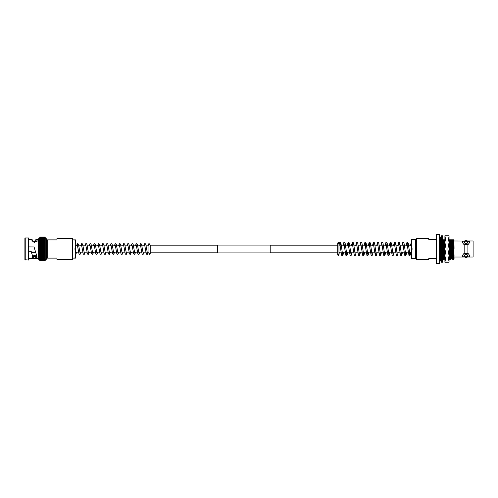 <?xml version="1.0" encoding="UTF-8"?>
<svg xmlns="http://www.w3.org/2000/svg" width="498" height="498" viewBox="0 0 498 498"><rect width="100%" height="100%" fill="white"/><g stroke="black" fill="none" stroke-linecap="round" stroke-linejoin="round"><path stroke-width="0.75" d="M411.286 245.844L408.746 245.844M407.476 245.844L404.538 245.844M403.274 245.844L400.33 245.844M399.066 245.844L396.128 245.844M394.864 245.844L391.926 245.844M390.656 245.844L387.718 245.844M386.454 245.844L383.516 245.844M382.246 245.844L379.308 245.844M378.044 245.844L375.106 245.844M373.836 245.844L370.898 245.844M369.634 245.844L366.696 245.844M365.426 245.844L362.488 245.844M361.224 245.844L358.286 245.844M357.016 245.844L354.078 245.844M352.814 245.844L349.876 245.844M348.606 245.844L345.668 245.844M344.404 245.844L341.46 245.844M340.196 245.844L338.957 245.844M337.7 245.844L270.209 245.844M217.645 245.844L150.209 245.844M148.946 245.844L146.151 245.844M144.881 245.844L141.942 245.844M140.673 245.844L137.741 245.844M136.471 245.844L133.532 245.844M132.263 245.844L129.331 245.844M128.061 245.844L125.123 245.844M123.853 245.844L120.921 245.844M119.651 245.844L116.713 245.844M115.443 245.844L112.511 245.844M111.241 245.844L108.303 245.844M107.033 245.844L104.101 245.844M102.831 245.844L99.893 245.844M98.623 245.844L95.691 245.844M94.421 245.844L91.483 245.844M90.213 245.844L87.281 245.844M86.011 245.844L83.073 245.844M81.803 245.844L78.865 245.844M77.601 245.844L75.727 245.844M411.286 252.156L409.487 252.156M408.223 252.156L405.279 252.156M404.015 252.156L401.077 252.156M399.813 252.156L396.869 252.156M395.605 252.156L392.667 252.156M391.397 252.156L388.459 252.156M387.195 252.156L384.257 252.156M382.987 252.156L380.049 252.156M378.785 252.156L375.847 252.156M374.577 252.156L371.639 252.156M370.375 252.156L367.437 252.156M366.167 252.156L363.229 252.156M361.965 252.156L359.027 252.156M357.757 252.156L354.819 252.156M353.555 252.156L350.617 252.156M349.347 252.156L346.409 252.156M345.145 252.156L342.207 252.156M340.937 252.156L338.957 252.156M337.7 252.156L270.209 252.156M217.645 252.156L150.209 252.156M148.946 252.156L147.122 252.156M145.858 252.156L142.92 252.156M141.65 252.156L138.712 252.156M137.442 252.156L134.51 252.156M133.24 252.156L130.302 252.156M129.032 252.156L126.1 252.156M124.83 252.156L121.892 252.156M120.622 252.156L117.69 252.156M116.42 252.156L113.482 252.156M112.212 252.156L109.28 252.156M108.01 252.156L105.072 252.156M103.802 252.156L100.87 252.156M99.6 252.156L96.662 252.156M95.392 252.156L92.46 252.156M91.19 252.156L88.252 252.156M86.982 252.156L84.05 252.156M82.78 252.156L79.842 252.156M78.572 252.156L75.727 252.156M39.734 249.828L39.734 248.16L39.734 248.994L40.07 248.577L39.734 247.344L39.734 248.16L45.212 248.172L45.212 250.656L44.876 250.289L45.212 249.006L45.212 249.828L39.734 249.828L39.734 250.656L40.07 250.289L39.734 249.006L39.734 249.84L45.212 249.828M38.975 238.573L38.975 259.427A0.498 0.498 0 0 1 38.477 258.935L38.477 239.065A0.498 0.498 0 0 1 38.975 238.573L39.734 238.573L39.734 247.35L45.212 247.344L45.212 249L44.876 248.577L45.212 248.172L44.876 247.724L45.212 247.344L45.212 238.573L45.978 238.573A0.498 0.498 0 0 1 46.47 239.065L46.47 258.935A0.498 0.498 0 0 1 45.978 259.427L45.212 259.427L45.212 250.668L45.212 251.471L44.876 251.141L45.212 251.471L45.212 252.281L44.876 251.976L45.212 255.3L44.876 255.132L45.212 254.596L44.876 255.119L45.212 255.3M40.07 246.877L39.734 246.529L45.212 246.529L45.212 247.332L44.876 246.877L45.206 245.719L39.734 245.719L39.734 246.51L40.07 246.037L39.734 247.332L40.07 246.877L44.876 246.877M45.212 246.51L45.206 245.719M39.772 242.669L45.181 242.669L40.07 242.881L39.734 243.404L39.772 242.669L39.734 243.404L45.187 243.398L40.07 243.634L39.734 244.145L40.07 243.634L39.759 243.398L39.734 244.145L45.2 244.151L40.07 244.412L39.734 244.916L40.07 244.412L39.747 244.151L40.07 245.203L45.206 244.923L44.876 245.203L45.212 245.707L45.206 244.923M44.876 244.412L45.212 244.916L45.2 244.151M44.876 243.634L45.212 244.145L45.187 243.398L40.07 243.622M45.212 243.416L44.876 242.881L45.212 243.404L45.181 242.669M39.734 242.731L39.784 241.972L39.734 242.688L39.784 241.972L45.212 242.053L45.15 241.312L39.796 241.312L39.734 242.003L39.796 241.312M45.212 242.003L45.15 241.312M39.809 240.683L39.734 241.356L39.809 240.683L45.137 240.683L45.212 241.356L45.137 240.683M39.828 240.098L39.734 240.746L39.828 240.098L45.119 240.098L45.212 240.746L45.119 240.098M39.846 239.557L39.734 240.179L39.846 239.557L45.1 239.557L45.212 240.179L45.1 239.557M39.865 239.065L39.734 239.656L39.865 239.065L45.081 239.065L45.212 239.656L45.081 239.065M39.89 238.617L39.734 239.183L39.89 238.617L45.057 238.617L45.212 239.183L45.057 238.617M39.734 238.828L40.07 238.268L39.734 238.828M39.908 238.218L45.038 238.218L45.212 238.76L45.038 238.218M39.933 237.876L39.734 238.386L39.933 237.876L45.013 237.876L45.212 238.386L45.013 237.876M39.734 238.573L39.958 237.59L44.988 237.59L45.212 238.144M39.958 237.59L39.734 238.069L40.07 237.191L44.876 237.191L44.988 237.59M39.983 237.353L44.963 237.353M40.07 237.191L39.734 237.527M40.008 237.179L44.876 237.191M44.876 237.004L40.07 237.004L44.876 237.004L45.212 237.365L44.888 237.004L40.058 237.004L44.938 237.179M40.033 237.06L44.913 237.06L45.212 238.573M33.615 256.887L34.076 256.887L35.053 255.306M28.872 239.538L31.779 239.538L32.588 240.017L31.878 240.752L34.499 242.314L37.145 240.777L37.057 240.428L37.057 241.567L35.949 240.802L34.238 242.594L34.194 241.711L33.179 242.065M28.872 251.104L31.119 251.465L32.588 256.065L31.878 257.136L34.499 258.138L37.145 257.161L34.076 247.002L28.872 247.002M32.177 256.514L36.914 256.476M31.038 250.998L30.639 250.998L31.119 251.135L32.588 256.065M25.236 237.963L24.9 238.299L24.9 259.701L28.535 260.037L28.535 237.963L25.236 237.963L25.236 260.037M28.535 237.963L28.872 238.299L28.872 259.701L28.535 260.037M28.872 258.462L38.477 258.462M37.057 240.428L35.949 239.538L38.477 239.538M28.872 246.952L34.088 246.952L28.872 246.896M34.088 246.896L34.238 247.774M34.617 249L34.194 247.419M38.975 259.427L39.734 259.427L39.734 253.071L39.734 253.837L44.876 253.6L45.212 253.084L44.876 252.797L45.212 253.071M45.206 250.65L39.74 250.65L39.734 251.471L40.07 251.141L39.734 250.668L39.734 253.052M56.984 258.107L56.984 259.427L72.415 259.427L72.415 238.573L56.984 238.573L56.984 239.893L47.733 239.893L47.733 258.107L56.984 258.107M44.876 246.037L40.07 246.037L39.734 244.916M44.876 242.159L45.212 242.688L44.876 242.159L40.07 242.159L44.876 242.146M45.212 242.016L45.212 242.731M45.212 237.453L45.212 238.069M40.07 239.65L44.876 239.656L40.07 239.656L39.734 240.241M40.07 240.21L44.876 240.223L40.07 240.223L39.734 240.808M40.07 240.814L44.876 240.827L40.07 240.827L39.734 241.412M40.07 241.462L44.876 241.462L40.07 241.474L39.734 242.053M40.07 251.963L44.876 251.963L45.212 251.49L44.876 251.976L39.734 252.281L40.07 251.976L39.734 251.49L39.734 253.071L40.07 252.797L39.734 252.293M45.212 252.293L44.876 252.785L39.734 253.071L40.07 254.366L44.876 254.366L45.212 253.856L44.876 254.378L40.07 254.378L39.734 255.3L40.07 255.132L39.734 255.3L40.07 255.132L39.734 254.596L45.187 254.603M45.212 255.269L44.876 255.841L45.212 255.312L45.212 255.984L44.876 255.854L45.212 255.984M39.734 255.269L40.07 255.841L39.734 255.312L39.734 255.984L44.876 255.854L39.734 255.984M45.212 255.947L44.876 256.526L45.212 255.997L45.212 256.632L44.876 256.538L45.212 256.632M45.212 256.588L44.876 260.996L45.212 260.56L44.876 260.933L40.07 260.933L39.734 260.547L40.07 260.996L39.734 260.635L44.876 260.933M39.734 257.759L40.07 257.79L39.734 257.254L40.07 260.815L39.734 257.821L44.876 257.79L45.212 257.254L44.876 257.777L45.212 257.815L44.876 260.815L45.212 260.635M39.734 259.931L44.876 260.093L45.212 259.539M39.734 260.473L40.07 260.933M39.734 260.635L45.212 260.547M39.734 260.323L45.212 260.323M39.734 260.193L45.212 260.118M39.734 259.539L45.212 259.607M39.734 259.172L45.212 259.234M39.734 258.748L45.212 258.811M39.734 258.275L45.212 258.338M40.07 257.777L45.212 257.759M44.876 257.186L40.07 257.186L39.734 256.644L39.734 257.242L44.876 257.173M39.734 257.192L40.07 257.186M39.734 255.997L39.734 256.632L40.07 256.538L39.734 255.947M39.734 256.632L44.876 256.538L40.07 256.526M45.2 253.849L39.747 253.849L39.734 254.584M39.734 250.656L45.212 250.656L44.876 251.141L40.07 251.141M36.466 255.306L32.588 255.306M35.532 252.337L31.511 252.337M35.426 251.969L31.386 251.969M46.47 258.107L47.733 258.107M47.733 239.893L46.47 239.893M45.2 251.465L39.734 251.49M39.734 249L45.212 249M35.949 239.538L34.194 241.711M30.639 251.104L28.872 250.998M32.588 241.219L32.588 240.017M34.088 242.246L34.088 242.626M39.772 252.268L45.181 252.268L39.74 252.281M39.796 253.052L45.15 253.052M39.828 253.812L45.119 253.812M39.865 254.553L45.081 254.553M39.908 255.269L45.038 255.269M148.946 245.172L148.946 253.731L149.574 254.36L150.209 253.731L150.209 245.172A0.629 0.51 180 0 0 148.946 245.172A0.629 0.51 180 0 0 148.958 245.277L148.84 244.792M75.727 244.45L75.727 239.893L74.912 239.893L75.727 244.45L74.912 249L75.727 253.55L75.727 244.45M75.727 258.107L75.727 253.55L74.912 258.107L75.727 258.107M74.912 249L72.415 249L72.415 258.107L74.912 258.107M72.415 249L72.415 239.893L74.912 239.893M217.645 252.909L217.645 245.091L270.209 245.091L270.209 252.909L217.645 252.909M462.1 255.655A3.972 1.986 180 0 0 463.706 256.98L466.035 255.978L467.902 257.03L473.1 257.03L473.1 240.97L467.902 240.97L466.035 242.022L463.706 241.02A3.972 1.986 0 0 0 462.1 242.345M463.706 241.02L462.063 242.047L463.706 244.238L467.902 244.238L467.902 253.762L463.706 253.762L462.063 255.953L463.706 256.98M467.69 256.937L466.035 257.634L464.379 256.937L464.379 255.374A1.656 0.828 180 0 1 466.035 254.546A1.656 0.828 180 0 1 467.69 255.374L467.69 256.937M466.035 240.366L467.69 241.063L467.69 242.626A1.656 0.828 0 0 1 466.035 243.454A1.656 0.828 0 0 1 464.379 242.626L464.379 241.063L466.035 240.366M416.334 238.909L416.751 238.486L428.79 238.486L428.79 239.538L436.148 239.538L436.148 234.938A0.423 0.423 0 0 1 436.572 234.514L439.46 234.514L439.46 263.486L436.572 263.486A0.423 0.423 0 0 1 436.148 263.062L436.148 258.462L428.79 258.462L428.79 259.514L416.751 259.514L416.334 259.091L416.334 238.909M464.385 256.987A8.41 8.41 0 0 0 464.167 257.03L454.064 257.03M454.064 240.97L464.167 241.02M453.778 239.831L454.064 258.593L453.529 259.514L452.975 258.587L452.8 255.785L452.321 239.831L453.927 239.831L454.064 248.421L453.927 239.831M453.572 239.831L454.064 256.215L453.529 256.906L453.529 259.514L452.906 239.831M453.529 256.906L453.087 239.831M452.975 258.587L452.047 259.508L451.449 239.831L452.321 239.831M452.24 259.514L451.63 239.831M452.047 259.508L451.518 258.587L450.59 259.508L449.993 239.831L451.449 239.831M450.783 259.514L450.173 239.831M450.59 259.508L449.868 258.587L449.14 259.514L449.053 258.717M449.327 259.514L449.053 252.978M445.056 259.514L444.16 239.831L445.038 239.831M444.957 259.514L444.347 239.831M444.764 259.508L444.228 258.587L443.307 259.508L442.703 239.831L444.16 239.831M443.5 259.514L442.89 239.831M441.564 252.094L441.247 239.831L441.913 239.831M441.564 244.032L441.433 239.831M441.851 259.508L441.122 258.587L440.4 259.514L440.3 258.555M440.587 259.514L440.3 252.604M454.064 239.831L453.641 239.831M451.518 258.587L450.864 239.831M450.061 258.587L449.408 239.831L449.993 239.831M444.228 258.587L443.581 239.831M443.307 259.508L442.772 258.587L442.392 247.774M442.124 239.831L442.703 239.831M441.315 258.587L440.668 239.831L441.247 239.831M452.769 258.593L452.109 239.831M451.313 258.593L450.653 239.831M449.856 258.593L449.408 239.831M450.516 239.831L449.937 239.831M448.717 239.831L449.196 239.831M444.913 241.443L444.826 239.831M444.029 258.593L443.369 239.831M442.784 258.593L442.392 255.76M441.116 258.593L440.668 239.831M439.977 239.831L440.456 239.831M467.902 256.98L468.369 256.98A3.972 1.986 180 0 0 469.969 255.655M468.369 256.98L470.006 255.953L468.369 253.762L467.902 253.762M467.902 244.238L468.369 244.238L470.006 242.047L467.902 241.02M469.969 242.345A3.972 1.986 0 0 0 468.369 241.02M464.167 244.238L464.167 253.762M416.751 238.486L416.751 259.514M436.148 239.538L436.148 258.462M436.148 234.938L436.148 263.062M440.3 239.831L440.3 237.434A1.052 1.052 0 0 0 439.46 236.407M440.394 259.508L440.3 260.566A1.052 1.052 0 0 1 439.46 261.593M449.053 238.486L449.053 239.831M447.87 262.247L449.053 262.247L449.053 255.623L447.87 262.247L446.096 262.247L444.913 255.623L446.096 249L444.913 242.377L446.096 235.753L444.913 235.753L444.913 242.377L444.913 238.486M444.913 257.534L444.913 262.247L446.096 262.247M447.87 235.753L449.053 242.377L449.053 235.753L446.096 235.753M447.87 249L449.053 255.623L449.053 242.377L447.87 249L446.096 249M444.913 242.377L444.913 255.623M442.392 262.247L441.564 262.247L441.564 235.753L442.392 235.753L442.392 262.247M411.286 253.731L411.286 258.462L412.132 258.462L411.286 253.731L412.132 249L411.286 244.269L411.286 253.731M412.132 239.538L411.286 244.269L411.286 239.538L415.494 239.538L415.494 249L412.132 249M415.494 249L415.494 258.462L412.132 258.462M45.978 238.573L45.978 259.427M40.07 248.564L44.876 248.564L40.07 248.577M40.07 247.711L44.876 247.724L40.07 247.711M40.07 246.859L44.876 246.859M40.07 246.024L44.876 246.024M44.876 245.203L40.07 245.215L44.876 245.203M40.07 244.4L44.876 244.4M44.876 242.868L40.07 242.868M44.876 239.133L40.07 239.146L44.876 239.133M44.876 238.673L40.07 238.679L44.876 238.673M44.876 238.262L40.07 238.268L44.876 238.262M44.876 237.907L40.07 237.913L44.876 237.907M44.876 237.608L40.07 237.614L44.876 237.608M44.876 237.365L40.07 237.372L44.876 237.365M40.07 237.185L44.876 237.185M44.876 237.067L40.07 237.067L44.876 237.067M40.07 260.809L44.876 260.809M40.07 260.628L44.876 260.628M40.07 260.386L44.876 260.386M40.07 260.087L44.876 260.087M40.07 259.732L44.876 259.732M40.07 259.321L44.876 259.321M40.07 258.854L44.876 258.854M40.07 258.344L44.876 258.344M44.876 255.119L40.07 255.132L44.876 255.119M40.07 253.588L44.876 253.588M44.876 252.785L40.07 252.785M40.07 251.123L44.876 251.123M40.07 250.276L44.876 250.289L40.07 250.276M40.07 249.423L44.876 249.436L40.07 249.423M31.119 251.135L31.119 251.465M436.572 234.514L436.572 263.486M39.734 251.471L45.212 251.471M39.74 253.077L45.206 253.077M39.772 255.331L45.181 255.331M39.784 256.028L45.169 256.028M39.796 256.688L45.15 256.688M39.809 257.317L45.137 257.317M39.828 257.902L45.119 257.902M39.846 258.443L45.1 258.443M39.865 258.935L45.081 258.935M39.89 259.383L45.057 259.383M39.908 259.782L45.038 259.782M39.933 260.124L45.013 260.124M39.958 260.41L44.988 260.41M39.983 260.647L44.963 260.647M40.008 260.821L44.938 260.821M40.033 260.94L44.913 260.94M150.209 253.731L149.574 253.102L148.946 253.731M80.975 252.156L80.116 254.273L79.431 254.273L78.958 253.681L77.296 244.723L78.043 244.723L77.744 245.844M80.085 253.208L78.485 244.319L78.012 243.727L77.327 243.727L76.468 245.844M85.177 252.156L84.324 254.273L83.633 254.273L83.166 253.681L81.498 244.723L82.251 244.723L81.946 245.844M84.293 253.208L82.687 244.319L82.22 243.727L81.529 243.727L80.676 245.844M89.385 252.156L88.526 254.273L87.841 254.273L87.368 253.681L85.762 244.792M88.495 253.208L86.895 244.319L86.422 243.727L85.737 243.727L84.878 245.844M93.587 252.156L92.734 254.273L92.043 254.273L91.576 253.681L89.97 244.792M92.317 252.156L92.012 253.277M92.703 253.208L91.097 244.319L90.63 243.727L89.939 243.727L89.086 245.844M97.795 252.156L96.936 254.273L96.251 254.273L95.778 253.681L94.172 244.792M96.905 253.208L95.305 244.319L94.832 243.727L94.147 243.727L93.288 245.844M101.997 252.156L101.144 254.273L100.453 254.273L99.986 253.681L98.38 244.792M101.113 253.208L99.507 244.319L99.04 243.727L98.349 243.727L97.496 245.844M106.205 252.156L105.346 254.273L104.661 254.273L104.188 253.681L102.588 244.792M105.315 253.208L103.715 244.319L103.242 243.727L102.557 243.727L101.698 245.844M110.407 252.156L109.554 254.273L108.863 254.273L108.396 253.681L106.79 244.792M109.523 253.208L107.917 244.319L107.45 243.727L106.765 243.727L105.906 245.844M114.615 252.156L113.756 254.273L113.071 254.273L112.598 253.681L110.998 244.792M113.731 253.208L112.125 244.319L111.652 243.727L110.967 243.727L110.108 245.844M118.817 252.156L117.964 254.273L117.273 254.273L116.806 253.681L115.2 244.792M117.933 253.208L116.327 244.319L115.86 243.727L115.175 243.727L114.316 245.844M123.025 252.156L122.166 254.273L121.481 254.273L121.008 253.681L119.408 244.792M122.141 253.208L120.535 244.319L120.062 243.727L119.377 243.727L118.518 245.844M127.227 252.156L126.374 254.273L125.683 254.273L125.216 253.681L123.61 244.792M126.343 253.208L124.737 244.319L124.27 243.727L123.585 243.727L122.726 245.844M131.435 252.156L130.576 254.273L129.891 254.273L129.418 253.681L127.818 244.792M130.551 253.208L128.945 244.319L128.472 243.727L127.787 243.727L126.928 245.844M135.637 252.156L134.784 254.273L134.093 254.273L133.626 253.681L132.02 244.792M134.753 253.208L133.147 244.319L132.68 243.727L131.995 243.727L131.136 245.844M139.845 252.156L138.986 254.273L138.301 254.273L137.828 253.681L136.228 244.792M138.961 253.208L137.355 244.319L136.882 243.727L136.197 243.727L135.338 245.844M144.047 252.156L143.194 254.273L142.503 254.273L142.036 253.681L140.43 244.792M141.121 244.723L140.816 245.844M143.163 253.208L141.557 244.319L141.09 243.727L140.405 243.727L139.546 245.844M148.255 252.156L147.396 254.273L146.711 254.273L146.238 253.681L144.638 244.792M146.978 252.156L146.68 253.277L147.427 253.277L145.765 244.319L145.292 243.727L144.607 243.727L143.748 245.844M75.727 253.127L75.727 252.554M150.197 245.078L149.73 243.914L148.809 243.727L147.956 245.844M75.727 254.341L76.767 252.156M442.579 258.593L442.392 258.916M440.3 260.566L440.3 237.434M338.957 244.151L338.957 243.005L338.329 242.377L337.7 243.005L337.7 254.995L338.329 255.623L338.957 254.995L338.957 243.005L338.329 243.64L337.7 243.005L337.7 244.151M338.957 254.472L338.957 254.995L338.329 254.36L337.7 254.995L337.7 254.472M406.119 245.844L406.878 242.632L407.75 242.451L408.198 242.993L409.941 254.559L409.119 254.565L409.58 252.156M407.383 245.844L407.432 245.495M407.843 243.441L407.015 243.435L407.725 247.873M407.775 248.297L408.983 255.368L409.854 255.549L410.296 255.007L410.844 252.156M401.911 245.844L402.677 242.632L403.548 242.451L403.99 242.993L405.739 254.559L404.918 254.565M405.328 252.505L405.378 252.156M403.175 245.844L403.224 245.495M402.87 243.503L403.523 247.873M403.567 248.297L404.781 255.368L405.652 255.549L406.094 255.007L406.642 252.156M397.709 245.844L398.468 242.632L399.34 242.451L399.782 242.993L401.481 254.497M401.12 252.505L401.17 252.156M398.973 245.844L399.433 243.441L398.605 243.435L399.315 247.873M399.365 248.297L400.573 255.368L401.444 255.549L401.886 255.007L402.434 252.156M393.501 245.844L394.267 242.632L395.138 242.451L395.58 242.993L397.273 254.497M396.918 252.505L396.968 252.156M394.765 245.844L395.225 243.441L394.404 243.435L395.107 247.873M395.157 248.297L396.371 255.368L397.242 255.549L397.684 255.007L398.232 252.156M389.299 245.844L390.059 242.632L390.93 242.451L391.372 242.993L393.071 254.497M392.71 252.505L392.76 252.156M390.563 245.844L390.613 245.495M390.251 243.503L390.905 247.873M390.955 248.297L392.163 255.368L393.034 255.549L393.476 255.007L394.024 252.156M385.091 245.844L385.857 242.632L386.728 242.451L387.17 242.993L388.863 254.497M388.508 252.505L388.558 252.156M386.355 245.844L386.404 245.495M386.05 243.503L386.697 247.873M386.747 248.297L387.961 255.368L388.832 255.549L389.274 255.007L389.822 252.156M380.889 245.844L381.649 242.632L382.52 242.451L382.962 242.993L384.661 254.497M384.3 252.505L384.35 252.156M382.153 245.844L382.203 245.495M381.841 243.503L382.495 247.873M382.545 248.297L383.753 255.368L384.624 255.549L385.066 255.007L385.614 252.156M376.681 245.844L377.447 242.632L378.318 242.451L378.76 242.993L380.453 254.497M379.688 254.565L380.148 252.156M377.945 245.844L377.994 245.495M377.64 243.503L378.287 247.873M378.337 248.297L379.551 255.368L380.422 255.549L380.864 255.007L381.412 252.156M372.479 245.844L373.239 242.632L374.11 242.451L374.552 242.993L376.251 254.497M375.48 254.565L375.94 252.156M373.743 245.844L373.793 245.495M373.432 243.503L374.085 247.873M374.135 248.297L375.343 255.368L376.214 255.549L376.656 255.007L377.204 252.156M368.271 245.844L369.037 242.632L369.908 242.451L370.35 242.993L372.043 254.497M371.689 252.505L371.738 252.156M369.535 245.844L369.584 245.495M369.995 243.441L369.174 243.435L369.877 247.873M369.927 248.297L371.141 255.368L372.012 255.549L372.454 255.007L373.002 252.156M364.069 245.844L364.829 242.632L365.7 242.451L366.142 242.993L367.841 254.497M367.48 252.505L367.53 252.156M365.333 245.844L365.793 243.441L364.966 243.435L365.675 247.873M365.719 248.297L366.933 255.368L367.804 255.549L368.246 255.007L368.794 252.156M359.861 245.844L360.627 242.632L361.498 242.451L361.94 242.993L363.633 254.497M363.279 252.505L363.328 252.156M361.125 245.844L361.175 245.495M360.82 243.503L361.467 247.873M361.517 248.297L362.731 255.368L363.602 255.549L364.044 255.007L364.592 252.156M355.659 245.844L356.419 242.632L357.29 242.451L357.732 242.993L359.432 254.497M359.07 252.505L359.12 252.156M356.923 245.844L356.973 245.495M356.612 243.503L357.265 247.873M357.309 248.297L358.523 255.368L359.394 255.549L359.836 255.007L360.384 252.156M351.451 245.844L352.217 242.632L353.088 242.451L353.53 242.993L355.223 254.497M354.869 252.505L354.918 252.156M352.715 245.844L352.765 245.495M352.41 243.503L353.057 247.873M353.107 248.297L354.321 255.368L355.192 255.549L355.634 255.007L356.182 252.156M347.249 245.844L348.009 242.632L348.88 242.451L349.322 242.993L351.022 254.497M350.66 252.505L350.71 252.156M348.513 245.844L348.563 245.495M348.974 243.441L348.146 243.435L348.855 247.873M348.899 248.297L350.113 255.368L350.984 255.549L351.426 255.007L351.974 252.156M343.041 245.844L343.807 242.632L344.678 242.451L345.12 242.993L346.813 254.497M346.048 254.565L346.508 252.156M344.305 245.844L344.355 245.495M344 243.503L344.647 247.873M344.697 248.297L345.905 255.368L346.782 255.549L347.224 255.007L347.772 252.156M338.957 244.972L339.599 242.632L340.47 242.451L340.912 242.993L342.605 254.497M342.25 252.505L342.3 252.156M340.103 245.844L340.557 243.441L339.736 243.435L340.445 247.873M340.489 248.297L341.703 255.368L342.574 255.549L343.016 255.007L343.564 252.156M416.334 239.756L415.494 239.756M416.334 258.244L415.494 258.244M338.957 254.54L339.362 252.156M411.286 242.47L410.321 245.844"/></g></svg>
